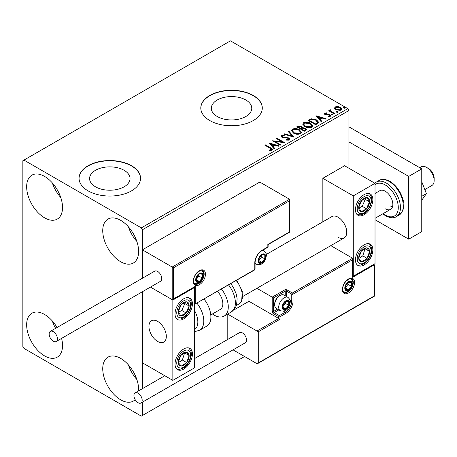<?xml version="1.0" encoding="UTF-8"?>
<svg xmlns="http://www.w3.org/2000/svg" width="457" height="457" viewBox="0 0 457 457"><rect width="100%" height="100%" fill="white"/><g stroke="black" fill="none" stroke-linecap="round" stroke-linejoin="round"><path stroke-width="0.69" d="M245.849 100.003A20.228 11.682 0 0 0 223.804 97.472A20.228 11.682 0 0 0 211.317 108.263A20.228 11.682 0 0 0 217.241 116.518A20.228 11.682 0 0 0 239.285 119.054A20.228 11.682 0 0 0 251.773 108.263A20.228 11.682 0 0 0 245.849 100.003M124.11 170.29A20.228 11.682 0 0 0 102.065 167.753A20.228 11.682 0 0 0 89.578 178.544A20.228 11.682 0 0 0 95.502 186.804A20.228 11.682 0 0 0 117.546 189.335A20.228 11.682 0 0 0 130.034 178.544A20.228 11.682 0 0 0 124.11 170.29M131.542 165.742A30.745 17.749 0 0 0 98.038 161.898A30.745 17.749 0 0 0 79.061 178.293A30.745 17.749 0 0 0 88.064 190.849A30.745 17.749 0 0 0 121.573 194.693A30.745 17.749 0 0 0 140.55 178.293A30.745 17.749 0 0 0 131.542 165.742M140.55 178.419A30.745 17.749 0 0 0 131.542 165.994A30.745 17.749 0 0 0 98.141 162.126A30.745 17.749 0 0 0 79.061 178.419M253.281 95.462A30.745 17.749 0 0 0 219.777 91.611A30.745 17.749 0 0 0 200.8 108.012A30.745 17.749 0 0 0 209.803 120.562A30.745 17.749 0 0 0 243.307 124.407A30.745 17.749 0 0 0 262.289 108.012A30.745 17.749 0 0 0 253.281 95.462M262.284 108.138A30.745 17.749 0 0 0 253.281 95.713A30.745 17.749 0 0 0 219.88 91.84A30.745 17.749 0 0 0 200.8 108.138M135.175 399.669A25.364 14.641 60 0 1 133.358 401.075A25.364 14.641 60 0 1 120.677 399.818A25.364 14.641 60 0 1 104.105 377.471A25.364 14.641 60 0 1 107.995 357.146A25.364 14.641 60 0 1 120.677 358.402A25.364 14.641 60 0 1 138.562 390.906M136.86 379.533A25.364 14.641 60 0 1 128.406 364.886M44.586 217.829A25.364 14.641 60 0 1 28.02 195.482A25.364 14.641 60 0 1 31.91 175.157A25.364 14.641 60 0 1 44.586 176.413A25.364 14.641 60 0 1 61.158 198.761A25.364 14.641 60 0 1 57.268 219.086A25.364 14.641 60 0 1 44.586 217.829M60.775 197.544A25.364 14.641 60 0 1 52.315 182.897M120.677 261.758A25.364 14.641 60 0 1 104.105 239.411A25.364 14.641 60 0 1 107.995 219.086A25.364 14.641 60 0 1 120.677 220.343A25.364 14.641 60 0 1 137.243 242.69A25.364 14.641 60 0 1 133.358 263.015A25.364 14.641 60 0 1 120.677 261.758M136.86 241.467A25.364 14.641 60 0 1 128.406 226.826M61.586 338.386A25.364 14.641 60 0 1 57.268 357.151A25.364 14.641 60 0 1 44.586 355.894A25.364 14.641 60 0 1 28.02 333.541A25.364 14.641 60 0 1 31.91 313.216A25.364 14.641 60 0 1 44.586 314.473A25.364 14.641 60 0 1 57.062 327.509M55.617 328.343A25.364 14.641 60 0 1 52.315 320.957M348.931 168.256L348.931 110.52L142.413 229.751L141.327 227.872L347.846 108.64L230.454 40.862L22.85 160.727L22.85 346.48L23.935 348.36L141.327 416.138L142.413 415.51L142.413 402.171M142.413 388.684L142.413 291.72L142.413 362.795L172.849 380.367L194.585 367.816L194.585 287.487L194.208 287.27M173.5 267.785L173.5 298.912L195.242 286.356L195.242 303.928L254.806 269.539L254.806 262.764A10.145 5.855 -60 0 1 261.975 250.339L267.848 246.951L267.848 244.438L289.584 231.888L289.584 200.76L173.5 267.785L142.413 249.836L142.413 278.233L142.413 229.751M142.413 415.51L244.586 356.517M334.581 108.32L335.238 106.875L337.729 106.492L340.276 107.309L341.733 109.154L340.991 110.2L335.981 109.783L334.507 107.926M330.794 110.228L331.159 111.399L334.844 113.633L334.261 113.97L328.697 110.76L329.286 110.423L330.103 110.897L329.885 110.28L330.839 109.634L331.154 110.137L330.594 111.062M325.264 113.422L325.447 114.181L328.772 114.404L329.823 114.793L330.634 115.815L330.194 116.432L328.24 116.689L328.057 116.198L329.446 116.072L329.269 115.147L324.893 114.536L324.15 113.61L324.544 113.045L326.469 112.85L326.601 113.325L325.264 113.422L325.081 114.193M329.446 116.072L329.446 116.575L329.446 116.072M317.398 123.71L315.627 124.727L308.018 120.334L311.257 118.786L316.604 119.883L318.638 122.248L317.398 123.71M304.311 131.262L296.707 126.869L297.781 126.246L301.42 126.326L302.323 127.669L305.47 128.103L306.538 129.451L304.311 131.262M302.345 127.474L302.323 128.171L305.47 128.6L305.47 128.103M294.068 137.174L284.026 134.192L284.66 133.821L292.28 136.089L288.361 131.685L289.001 131.319L294.068 137.174M280.804 144.835L280.221 145.172L272.612 140.779L282.089 141.859L276.416 138.585L276.999 138.243L284.608 142.635L275.143 141.567L280.804 144.835M269.967 148.154L264.906 145.229L265.488 144.892L270.63 147.857L272.418 149.502L271.904 150.199L269.584 150.524L269.299 150.01L270.624 149.913L271.372 149.365L271.372 149.867L271.115 150.256L269.967 148.154M141.327 227.872L23.935 160.099M268.905 142.921L279.05 145.846L278.41 146.217L275.188 145.257L273.052 146.491L274.708 148.354L274.074 148.719L268.905 142.921M282.255 135.889L282.449 136.889L288.99 137.957L289.989 139.282L289.441 140.076L286.065 140.099L286.156 139.602L288.618 139.648L289.007 139.082L288.39 138.288L281.895 137.243L281.004 136.14L281.483 135.432L284.237 135.329L284.248 135.86L282.255 135.889L281.969 136.786M293.52 133.141L291.429 130.559L292.377 129.142C294.856 128.251 297.176 128.451 299.335 129.742L301.392 132.33L300.42 133.735C297.958 134.604 295.656 134.404 293.52 133.141M304.836 126.606L302.745 124.024L303.694 122.607C306.173 121.716 308.492 121.916 310.651 123.207L312.702 125.801L311.737 127.2C309.275 128.069 306.973 127.874 304.836 126.606M315.918 115.775L326.064 118.706L325.43 119.071L322.208 118.112L320.071 119.346L321.728 121.208L321.088 121.573L315.918 115.775M331.868 114.73L331.725 114.084L332.845 114.17L332.993 114.816L331.868 114.73L331.725 114.084L331.725 114.587L332.845 114.673L332.845 114.17L332.993 114.816M336.358 112.142L336.209 111.497L337.335 111.577L337.477 112.228L336.358 112.142L336.209 111.497L336.209 111.994L337.335 112.079L337.335 111.577L337.477 112.228M343.675 107.921L343.527 107.269L344.647 107.355L344.795 108.001L343.675 107.921L343.527 107.269L343.527 107.772L344.647 107.858L344.647 107.355L344.795 108.001M347.846 108.64L348.931 110.52M265.34 145.48L265.488 144.892M265.488 145.395L272.366 149.742M269.299 150.513L270.624 150.416L270.624 149.913M270.624 150.416L271.115 150.256M269.407 143.487L278.473 146.177M274.417 148.525L273.052 146.491M270.784 143.949L270.784 144.452L272.526 146.4L274.16 145.457L274.16 144.955L270.784 143.949L272.526 145.897L274.16 144.955M272.526 146.4L272.526 145.897M273.526 141.31L282.089 142.361L282.089 141.859M276.851 138.837L276.999 138.243M276.999 138.745L283.706 142.618M280.37 145.086L275.143 142.07L275.143 141.567M286.156 140.122L286.156 139.602M286.156 140.105L288.618 140.15L288.618 139.648M288.618 140.15L289.007 139.082M281.049 136.392L281.483 135.432M281.483 135.935L284.237 135.832L284.237 135.329M282.255 136.392L282.449 136.889M282.449 137.391L283.786 137.751L283.786 137.249M283.786 137.751L285.265 137.774L285.265 137.271M285.265 137.774L288.99 138.46L288.99 137.957M288.99 138.46L289.955 139.516M284.597 134.364L284.66 133.821M284.66 134.324L292.28 136.586L292.28 136.089M288.658 132.016L289.001 131.319M289.001 131.822L293.662 137.054M291.452 130.816L292.377 129.142M292.377 129.645C294.856 128.754 297.176 128.954 299.335 130.239L299.335 129.742M299.335 130.239L301.369 132.576M292.429 130.725L294.102 133.301L299.621 133.798L300.415 132.102L298.747 130.079L293.183 129.577L292.429 130.725L294.102 132.798L299.621 133.295L300.415 132.102M299.621 133.798L299.621 133.295M294.102 133.301L294.102 132.798M297.141 127.12L297.781 126.749L301.42 126.829L301.42 126.326M301.42 126.829L302.323 128.171M305.47 128.6L306.493 129.691M301.289 128.84L301.289 129.342L304.116 130.976L305.544 129.788L304.882 128.44L302.608 128.183L301.289 128.84L304.116 130.474L305.544 129.285M298.073 126.983L298.073 127.486L300.506 128.891L301.506 127.989L300.849 126.669L298.073 126.983L300.506 128.388L301.506 127.486M300.809 128.72L300.809 128.217M300.506 128.891L300.506 128.388M304.785 130.588L304.785 130.085M304.116 130.976L304.116 130.474M302.768 124.281L303.694 122.607M303.694 123.11C306.173 122.219 308.492 122.419 310.651 123.71L310.651 123.207M310.651 123.71L312.685 126.046M303.745 124.19L305.419 126.772L310.937 127.263L311.731 125.572L310.063 123.544L304.499 123.047L303.745 124.19L305.419 126.269L310.937 126.76L311.731 125.572M310.937 127.263L310.937 126.76M305.419 126.772L305.419 126.269M308.452 120.585L311.257 119.288L311.257 118.786M311.257 119.288L316.604 120.385L316.604 119.883M316.604 120.385L318.609 122.499M317.432 123.064L317.598 122.036L317.432 122.562L316.016 120.22L311.668 119.38L309.383 120.448L315.433 123.938L317.432 122.562L317.432 123.064L316.061 124.081L316.061 123.579M309.383 120.448L309.383 120.951L315.433 124.441L316.061 124.081M315.433 124.441L315.433 123.938M316.427 116.341L325.493 119.037M321.431 121.379L320.071 119.346M317.804 116.809L317.804 117.306L319.54 119.254L321.18 118.312L321.18 117.809L317.804 116.809L319.54 118.751L321.18 117.809M319.54 119.254L319.54 118.751M324.202 113.873L324.544 113.045M324.544 113.547L325.544 113.325M326.469 113.313L326.469 112.85M325.264 113.924L325.447 114.678L325.447 114.181M325.447 114.678L326.092 114.89L326.092 114.387M326.092 114.89L328.772 114.907L328.772 114.404M328.772 114.907L329.823 115.295L329.823 114.793M329.823 115.295L330.577 116.055M328.823 116.735L329.446 116.575M332.845 114.673L332.993 115.318M329.137 111.011L329.286 110.423M329.286 110.925L330.103 111.399L330.103 110.897M329.937 110.56L330.205 109.783M330.205 110.28L330.839 110.137L330.839 109.634M330.794 110.731L331.159 111.399M331.159 111.902L334.41 113.884M337.335 112.079L337.477 112.73M334.541 108.172L335.238 106.875M335.238 107.378L337.729 106.995L337.729 106.492M337.729 106.995L340.276 107.812L340.276 107.309M340.276 107.812L341.705 109.4M335.421 108.006L336.569 109.954L340.305 110.308L340.831 109.034L339.694 107.646L335.918 107.269L335.421 108.006L336.569 109.452L340.305 109.806L340.831 109.034M340.305 110.308L340.305 109.806M336.569 109.954L336.569 109.452M344.647 107.858L344.795 108.503M338.066 237.286A12.299 7.101 -120 0 0 344.212 237.897A12.299 7.101 -120 0 0 346.098 228.043A12.299 7.101 -120 0 0 338.066 217.206A12.299 7.101 -120 0 0 331.913 216.595L266.317 254.469M364.149 264.9A12.299 7.101 -60 0 1 358.002 265.506A12.299 7.101 -60 0 1 356.117 255.652A12.299 7.101 -60 0 1 364.149 244.815A12.299 7.101 -60 0 1 370.301 244.209A12.299 7.101 -60 0 1 372.187 254.063A12.299 7.101 -60 0 1 364.149 264.9M364.149 194.613A12.299 7.101 120 0 0 356.117 205.45A12.299 7.101 120 0 0 358.002 215.304A12.299 7.101 120 0 0 364.149 214.693A12.299 7.101 120 0 0 372.187 203.856A12.299 7.101 120 0 0 370.301 194.002A12.299 7.101 120 0 0 364.149 194.613M353.284 195.864L375.02 183.314L375.02 263.643L353.284 276.194L353.284 195.864L322.848 178.299L322.848 221.834M375.02 183.314L344.584 165.742L322.848 178.299M353.284 276.194L352.901 275.971M157.631 341.459A12.299 7.101 60 0 1 149.599 330.622A12.299 7.101 60 0 1 151.484 320.768A12.299 7.101 60 0 1 157.631 321.374A12.299 7.101 60 0 1 165.663 332.21A12.299 7.101 60 0 1 163.777 342.065A12.299 7.101 60 0 1 157.631 341.459M183.72 298.787A12.299 7.101 -60 0 1 189.866 298.175A12.299 7.101 -60 0 1 191.751 308.029A12.299 7.101 -60 0 1 183.72 318.866A12.299 7.101 -60 0 1 177.567 319.477A12.299 7.101 -60 0 1 175.682 309.623A12.299 7.101 -60 0 1 183.72 298.787M183.72 369.067A12.299 7.101 120 0 0 191.751 358.231A12.299 7.101 120 0 0 189.866 348.377A12.299 7.101 120 0 0 183.72 348.988A12.299 7.101 120 0 0 175.682 359.825A12.299 7.101 120 0 0 177.567 369.679A12.299 7.101 120 0 0 183.72 369.067M172.849 380.367L172.849 300.038L194.585 287.487M172.849 300.038L150.427 287.093L172.198 299.661L172.198 267.031L289.584 199.258L259.805 182.063L142.413 249.836M426.541 167.376L428.717 168.633A7.683 4.439 60 0 1 434.07 176.933A7.683 4.439 60 0 1 434.15 178.047L434.15 180.555A10.762 6.215 -120 0 0 434.041 179.001A10.762 6.215 -120 0 0 426.541 167.376A10.762 6.215 -120 0 0 421.16 166.845L419.692 167.69M166.199 334.661A12.299 7.101 -120 0 0 160.264 323.367A12.299 7.101 -120 0 0 151.484 320.768A12.299 7.101 -120 0 0 149.062 328.177A12.299 7.101 -120 0 0 155.003 339.465A12.299 7.101 -120 0 0 163.777 342.065A12.299 7.101 -120 0 0 166.199 334.661M424.81 189.586L431.922 185.479A10.762 6.215 -120 0 0 434.15 180.555M289.584 200.76L289.584 199.258M173.5 298.912L172.198 299.661M195.242 286.356L172.849 299.598M195.242 303.928L254.612 269.961A0.92 0.92 0 0 0 255.075 269.162A0.92 0.531 180 0 1 254.806 269.539A0.92 0.531 60 0 1 254.612 269.961M248.934 292.903L248.934 301.294L278.719 318.489L256.977 331.039L258.285 331.793L258.285 362.921L257.628 363.606L256.977 363.675L256.977 331.039L227.615 314.09M248.934 301.294L233.618 310.137M256.977 363.675L233.036 349.851M227.198 314.33L227.198 339.734M258.285 362.921L374.369 295.902L374.369 264.774L352.627 277.325L352.627 258.245L330.794 245.643M352.627 259.753L293.063 294.142L293.063 300.917A10.145 5.855 -60 0 1 285.893 313.342L280.021 316.735L280.021 319.243L278.719 318.489L278.719 316.735L273.497 313.719A1.845 1.063 -120 0 1 272.195 311.463L272.195 297.153L256.885 288.316M374.369 264.774L374.637 296.056L257.628 363.606M352.627 277.325L352.901 258.845M289.989 299.895L291.76 300.917L291.76 294.142A0.92 0.531 0 0 0 293.063 294.142A0.92 0.531 -120 0 0 292.411 293.011L287.196 290.001A1.845 1.063 0 0 0 284.585 290.001L272.195 297.153L273.497 297.907L273.497 311.463L277.553 309.121M282.632 306.944A4.61 2.662 120 0 0 283.066 308.572A4.61 2.662 120 0 0 285.893 308.823A4.61 2.662 120 0 0 288.715 305.31A4.61 2.662 120 0 0 288.715 301.546A4.61 2.662 120 0 0 285.893 301.294A4.61 2.662 120 0 0 283.066 304.808A4.61 2.662 120 0 0 282.632 306.944M282.923 306.607L283.066 308.572L285.893 308.823L288.715 305.31L288.715 301.546L285.893 301.294L283.066 304.808L282.923 306.607M274.674 304.859A7.683 4.439 120 0 0 276.268 308.378L280.307 310.714A7.683 4.439 -60 0 1 278.719 307.195A7.683 4.439 -60 0 1 282.072 299.461A7.683 4.439 -60 0 1 287.996 297.398L283.951 295.068A7.683 4.439 120 0 0 280.107 295.445A7.683 4.439 120 0 0 274.674 304.859L274.674 304.008A6.638 3.833 -60 0 1 279.37 295.873L280.107 295.445M282.923 306.578L285.454 303.431L285.454 301.723M282.934 307.115L285.893 308.823M285.454 303.431L288.715 305.31M286.75 300.415L288.715 301.546M258.719 260.501A4.61 2.662 120 0 0 259.153 262.135A4.61 2.662 120 0 0 261.975 262.387A4.61 2.662 120 0 0 264.803 258.873A4.61 2.662 120 0 0 264.803 255.109A4.61 2.662 120 0 0 261.975 254.857A4.61 2.662 120 0 0 259.153 258.371A4.61 2.662 120 0 0 258.719 260.501M259.01 260.17L259.153 262.135L261.975 262.387L264.803 258.873L264.803 255.109L261.975 254.857L259.153 258.371L259.01 260.17M259.01 260.142L261.541 256.994L261.541 255.286M259.022 260.679L261.975 262.387M261.541 256.994L264.803 258.873M262.838 253.972L264.803 255.109M196.11 279.581A4.61 2.662 120 0 0 196.544 281.209A4.61 2.662 120 0 0 199.372 281.466A4.61 2.662 120 0 0 202.194 277.953A4.61 2.662 120 0 0 202.194 274.183A4.61 2.662 120 0 0 199.372 273.932A4.61 2.662 120 0 0 196.544 277.445A4.61 2.662 120 0 0 196.11 279.581M196.401 279.244L196.544 281.209L199.372 281.466L202.194 277.953L202.194 274.183L199.372 273.932L196.544 277.445L196.401 279.244M196.401 279.221L198.932 276.068L198.932 274.36M196.413 279.758L199.372 281.466M198.932 276.068L202.194 277.953M200.229 273.052L202.194 274.183M345.241 287.864A4.61 2.662 120 0 0 345.675 289.498A4.61 2.662 120 0 0 348.497 289.749A4.61 2.662 120 0 0 351.324 286.236A4.61 2.662 120 0 0 351.324 282.472A4.61 2.662 120 0 0 348.497 282.22A4.61 2.662 120 0 0 345.675 285.734A4.61 2.662 120 0 0 345.241 287.864M345.532 287.527L345.675 289.498L348.497 289.749L351.324 286.236L351.324 282.472L348.497 282.22L345.675 285.734L345.532 287.527M345.532 287.504L348.063 284.351L348.063 282.643M345.543 288.041L348.497 289.749M348.063 284.351L351.324 286.236M349.359 281.335L351.324 282.472M368.702 205.456A7.683 4.439 120 0 0 369.576 201.868A7.683 4.439 120 0 0 367.125 197.681A7.683 4.439 120 0 0 361.698 200.469A7.683 4.439 120 0 0 358.722 207.438A7.683 4.439 120 0 0 361.179 211.625A7.683 4.439 120 0 0 366.605 208.838A7.683 4.439 120 0 0 368.702 205.456M367.948 205.267L369.576 201.868L367.125 197.681L361.698 200.469L358.722 207.438L361.179 211.625L366.605 208.838L367.948 205.267M359.008 207.998L362.258 206.324L365.229 199.355L364.846 198.704M362.258 206.324L366.605 208.838M365.229 199.355L369.576 201.868M188.267 309.629A7.683 4.439 120 0 0 189.147 306.036A7.683 4.439 120 0 0 186.69 301.854A7.683 4.439 120 0 0 181.263 304.642A7.683 4.439 120 0 0 178.293 311.611A7.683 4.439 120 0 0 180.744 315.793A7.683 4.439 120 0 0 186.17 313.005A7.683 4.439 120 0 0 188.267 309.629M187.513 309.44L189.147 306.036L186.69 301.854L181.263 304.642L178.293 311.611L180.744 315.793L186.17 313.005L187.513 309.44M178.573 312.165L181.823 310.497L184.799 303.528L184.411 302.877M181.823 310.497L186.17 313.005M184.799 303.528L189.147 306.036M179.167 365.086A7.683 4.439 120 0 0 181.263 366.046A7.683 4.439 120 0 0 186.69 362.567A7.683 4.439 120 0 0 189.147 355.552A7.683 4.439 120 0 0 186.17 352.016A7.683 4.439 120 0 0 180.744 355.489A7.683 4.439 120 0 0 178.293 362.51A7.683 4.439 120 0 0 179.167 365.086M179.63 364.195L181.263 366.046L186.69 362.567L189.147 355.552L186.17 352.016L180.744 355.489L178.293 362.51L179.63 364.195M178.367 362.607L182.343 360.059L184.645 352.861M182.343 360.059L186.69 362.567M184.799 353.038L189.147 355.552M359.602 260.918A7.683 4.439 120 0 0 361.698 261.872A7.683 4.439 120 0 0 367.125 258.394A7.683 4.439 120 0 0 369.576 251.379A7.683 4.439 120 0 0 366.605 247.843A7.683 4.439 120 0 0 361.179 251.321A7.683 4.439 120 0 0 358.722 258.336A7.683 4.439 120 0 0 359.602 260.918M360.065 260.022L361.698 261.872L367.125 258.394L369.576 251.379L366.605 247.843L361.179 251.321L358.722 258.336L360.065 260.022M358.796 258.433L362.778 255.886L365.074 248.688M362.778 255.886L367.125 258.394M365.229 248.871L369.576 251.379M194.585 329.594A16.909 9.763 -120 0 0 194.585 310.646M197.001 303.225A19.982 11.539 60 0 1 199.646 330.234L206.753 326.132A19.982 11.539 -120 0 0 204.102 299.124M217.463 291.412A12.299 7.101 60 0 1 222.033 307.578A12.299 7.101 60 0 1 220.303 309.435L210.786 314.93M221.496 289.081A19.982 11.539 60 0 1 226.958 313.074A19.982 11.539 60 0 1 224.141 316.09A19.982 11.539 60 0 1 212.425 313.982M53.286 341.208A5.844 3.37 -120 0 0 56.205 341.493A5.844 3.37 -120 0 0 57.102 336.815A5.844 3.37 -120 0 0 53.286 331.668A5.844 3.37 -120 0 0 50.361 331.376A5.844 3.37 -120 0 0 49.47 336.061A5.844 3.37 -120 0 0 53.286 341.208M56.205 341.493L160.55 281.249A5.844 3.37 -120 0 0 161.447 276.571A5.844 3.37 -120 0 0 157.631 271.424A5.844 3.37 -120 0 0 154.712 271.132L50.361 331.376M142.196 400.321A5.844 3.37 -120 0 0 139.648 394.442A5.844 3.37 -120 0 0 135.146 392.877A5.844 3.37 -120 0 0 133.935 395.551A5.844 3.37 -120 0 0 136.483 401.429A5.844 3.37 -120 0 0 140.985 402.994A5.844 3.37 -120 0 0 142.196 400.321M140.985 402.994L245.335 342.75A5.844 3.37 -120 0 0 246.546 340.077A5.844 3.37 -120 0 0 243.992 334.198A5.844 3.37 -120 0 0 239.491 332.633L194.585 358.562M421.76 181.72L426.387 193.642L421.76 196.316M426.387 193.642L421.76 200.229M348.931 126.84L421.76 168.884L421.76 231.636L408.718 239.171L375.02 219.714M348.931 141.899L408.718 176.413L408.718 239.171M421.76 168.884L408.718 176.413M375.02 193.482L379.858 190.689A10.762 6.215 60 0 1 385.24 191.226A10.762 6.215 60 0 1 392.266 200.709A10.762 6.215 60 0 1 390.615 209.329A10.762 6.215 60 0 1 385.24 208.798M392.5 206.815A10.762 6.215 60 0 1 390.238 205.907M270.63 148.359L270.63 147.857M297.781 126.749L297.781 126.246M309.172 120.174L309.172 119.671M327.252 114.884L327.252 114.381M332.976 113.056L332.976 112.553M193.282 281.215A8.609 4.97 -60 0 1 199.372 270.67A8.609 4.97 -60 0 1 205.456 274.183A8.609 4.97 -60 0 1 199.372 284.728A8.609 4.97 -60 0 1 193.282 281.215M204.153 274.183A7.683 4.439 120 0 0 202.56 270.664C202.331 269.539 200.514 270.23 197.121 272.743C194.853 275.274 193.659 277.976 193.551 280.838C193.945 283.117 194.385 284.163 194.876 283.98A7.683 4.439 120 0 0 200.8 281.918A7.683 4.439 120 0 0 204.153 274.183M268.116 246.574A0.92 0.531 180 0 1 267.848 246.951A0.92 0.531 -120 0 1 267.659 247.374A0.92 0.92 0 0 0 268.116 246.574L268.116 244.592L289.858 232.042L289.858 199.852M267.659 247.374L261.787 250.762A0.92 0.531 -120 0 0 261.975 250.339M261.787 250.762C257.731 253.584 255.492 257.462 255.075 262.387A0.92 0.531 180 0 1 254.806 262.764M354.586 282.472A8.609 4.97 -60 0 1 348.497 293.011A8.609 4.97 -60 0 1 342.413 289.498A8.609 4.97 -60 0 1 348.497 278.953A8.609 4.97 -60 0 1 354.586 282.472M344.001 292.263A7.683 4.439 120 0 0 349.925 290.206A7.683 4.439 120 0 0 353.284 282.472A7.683 4.439 120 0 0 351.69 278.953C351.456 277.822 349.645 278.513 346.252 281.026C343.978 283.563 342.79 286.259 342.681 289.121C343.07 291.395 343.51 292.44 344.001 292.263M285.237 295.81L285.237 291.132A0.92 0.531 180 0 1 286.545 291.132L291.76 294.142A0.92 0.531 -60 0 1 292.411 293.011L352.627 258.245M280.021 319.243L258.285 331.793M287.196 290.001A0.92 0.531 120 0 0 286.545 291.132L286.545 296.564M283.466 311.188L285.237 312.217A9.226 5.324 120 0 0 291.76 300.917A0.92 0.531 0 0 0 293.063 300.917M278.856 309.875L274.154 312.594L279.37 315.604L285.237 312.217A0.92 0.531 60 0 1 285.893 313.342M284.585 290.001A0.92 0.531 60 0 1 285.237 291.132L273.497 297.907M278.719 316.735A0.92 0.531 0 0 0 280.021 316.735A0.92 0.531 60 0 0 279.37 315.604A0.92 0.531 120 0 0 278.719 316.735M273.497 313.719A0.92 0.531 -60 0 1 274.154 312.594A0.92 0.531 60 0 1 273.497 311.463A0.92 0.531 0 0 1 272.195 311.463M282.197 307.195A5.227 3.016 120 0 0 285.893 309.326A5.227 3.016 120 0 0 289.584 302.928A5.227 3.016 120 0 0 285.893 300.792A5.227 3.016 120 0 0 282.197 307.195M258.285 260.753A5.227 3.016 120 0 0 261.975 262.889A5.227 3.016 120 0 0 265.671 256.486A5.227 3.016 120 0 0 261.975 254.355A5.227 3.016 120 0 0 258.285 260.753M255.075 263.512L256.394 264.272A7.683 4.439 -60 0 1 255.075 262.552M261.93 250.676A7.683 4.439 -60 0 1 264.083 250.962L262.758 250.196M195.676 279.833A5.227 3.016 120 0 0 199.372 281.963A5.227 3.016 120 0 0 203.068 275.565A5.227 3.016 120 0 0 199.372 273.429A5.227 3.016 120 0 0 195.676 279.833M344.801 288.116A5.227 3.016 120 0 0 348.497 290.252A5.227 3.016 120 0 0 352.193 283.848A5.227 3.016 120 0 0 348.497 281.718A5.227 3.016 120 0 0 344.801 288.116M369.976 205.684A9.837 5.678 120 0 0 367.954 195.733A9.837 5.678 120 0 0 358.328 203.622A9.837 5.678 120 0 0 360.344 213.573A9.837 5.678 120 0 0 369.976 205.684M189.541 309.857A9.837 5.678 120 0 0 187.524 299.906A9.837 5.678 120 0 0 177.893 307.795A9.837 5.678 120 0 0 179.915 317.746A9.837 5.678 120 0 0 189.541 309.857M177.893 366.782A9.837 5.678 120 0 0 187.524 363.555A9.837 5.678 120 0 0 189.541 351.273A9.837 5.678 120 0 0 179.915 354.501A9.837 5.678 120 0 0 177.893 366.782M358.328 262.615A9.837 5.678 120 0 0 367.954 259.387A9.837 5.678 120 0 0 369.976 247.1A9.837 5.678 120 0 0 360.344 250.327A9.837 5.678 120 0 0 358.328 262.615M230.808 283.706L233.453 287.533L236.229 293.96L237.126 298.735L236.572 304.91L235.561 307.441L231.248 311.988A19.982 11.539 -120 0 0 234.064 308.972A19.982 11.539 -120 0 0 228.597 284.979M236.755 280.272L242.29 291.109L241.667 301.077L238.908 304.014A16.909 9.763 -120 0 0 241.29 301.46A16.909 9.763 -120 0 0 236.206 280.587M379.161 180.446C381.635 178.727 385.222 179.03 389.918 181.36C396.225 185.365 400.561 191.386 402.925 199.412C405.159 205.37 403.897 210.586 399.144 215.058A19.982 11.539 -120 0 0 402.206 199.046A19.982 11.539 -120 0 0 389.153 181.435A19.982 11.539 -120 0 0 379.161 180.446L376.334 182.075A19.982 11.539 60 0 1 386.325 183.068A19.982 11.539 60 0 1 399.378 200.674A19.982 11.539 60 0 1 396.316 216.687C393.757 218.4 390.169 218.098 385.554 215.773L382.777 213.853M383.126 213.653A18.446 10.648 -120 0 0 385.24 215.07A18.446 10.648 -120 0 0 398.281 207.541A18.446 10.648 -120 0 0 385.24 184.948A18.446 10.648 -120 0 0 375.02 184.748M242.844 296.422L344.212 237.897M390.615 209.329L375.02 218.332M255.075 269.162L255.075 262.387M280.307 310.714C288.201 312.405 289.441 305.984 290.309 301.923C290.681 300.797 289.909 299.289 287.996 297.398M256.394 264.272C264.283 265.968 265.528 259.542 266.397 255.486C266.768 254.355 265.997 252.847 264.083 250.962M194.465 283.666L197.344 283.734L199.006 283.003L201.16 281.152L202.36 279.456L203.262 277.49L203.788 274.56L203.548 272.8L202.085 270.47M343.595 291.949L346.469 292.023L348.137 291.292L350.285 289.435L351.49 287.739L352.393 285.774L352.913 282.843L352.678 281.084L351.216 278.753M357.26 214.756L361.287 214.813L364.32 213.39L366.731 211.357L370.496 205.644L371.804 200.417L371.518 197.087L369.45 193.631M176.825 318.923L180.852 318.986L183.885 317.564L186.296 315.53L190.066 309.817L191.369 304.591L191.083 301.26L189.015 297.804M176.825 369.13L179.618 369.427L183.851 367.788L186.399 365.634L189.004 362.133L190.792 357.991L191.374 354.723L191.14 351.707L189.015 348.011M357.26 264.957L360.047 265.254L364.286 263.615L366.828 261.461L369.439 257.959L371.227 253.824L371.804 250.55L371.575 247.534L369.45 243.838M199.646 330.234L194.585 331.691M231.248 311.988L224.141 316.09M238.908 304.014L236.4 305.465M135.146 392.877L164.834 375.74M399.144 215.058L396.316 216.687M374.831 183.206L376.334 182.075"/></g></svg>
